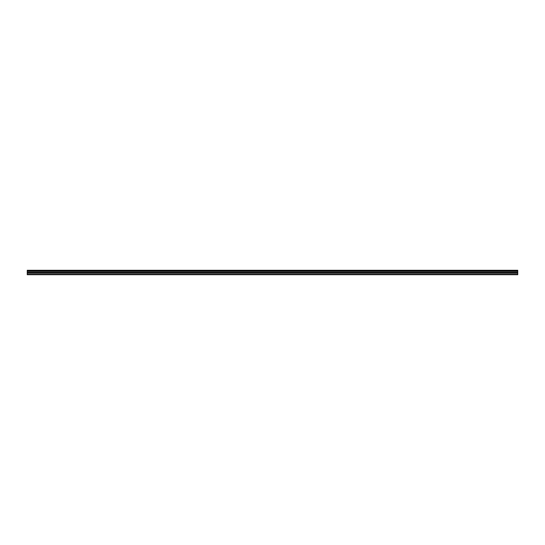 <?xml version="1.0" encoding="UTF-8"?>
<svg xmlns="http://www.w3.org/2000/svg" width="545" height="545" viewBox="0 0 545 545"><rect width="100%" height="100%" fill="white"/><g stroke="black" fill="none" stroke-linecap="round" stroke-linejoin="round"><path stroke-width="0.82" d="M27.25 270.831L27.25 270.272L517.75 270.272L517.75 270.831L27.25 270.831L27.25 274.728L517.75 274.728L517.75 272.371L27.25 272.371M517.75 270.831L517.75 272.371M27.25 274.333L517.75 274.333M27.25 270.375L517.75 270.375M27.25 273.174L517.75 273.174M27.25 271.342L517.75 271.342M27.25 272.711L517.75 272.711"/></g></svg>
